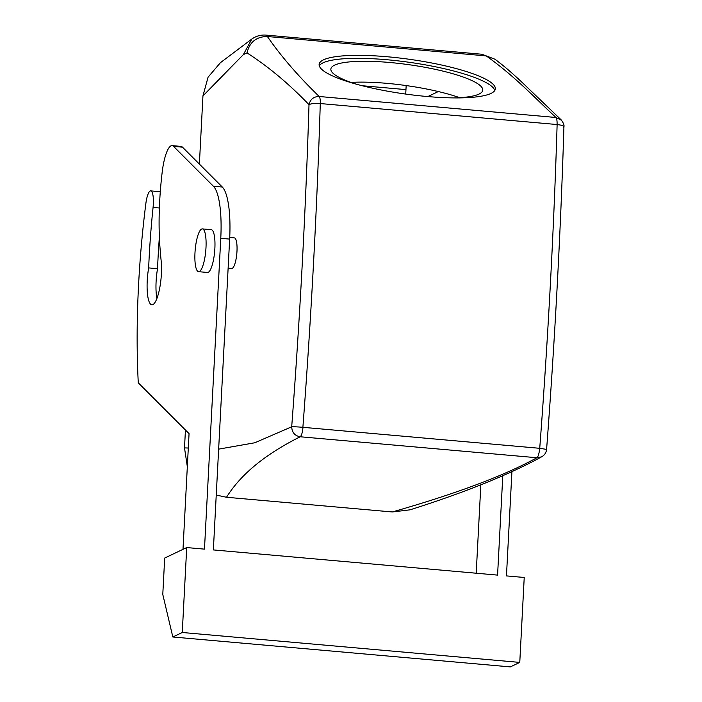 <?xml version="1.0" encoding="UTF-8"?>
<svg xmlns="http://www.w3.org/2000/svg" width="702" height="702" viewBox="0 0 702 702"><rect width="100%" height="100%" fill="white"/><g stroke="black" fill="none" stroke-linecap="round" stroke-linejoin="round"><path stroke-width="1.05" d="M319.261 65.795A88.952 17.48 -172 0 1 321.955 63.408A88.952 17.48 -172 0 1 416.233 63.338A88.952 17.48 -172 0 1 494.787 90.453M356.397 84.187A76.685 15.067 -172 0 1 330.879 68.945A76.685 15.067 -172 0 1 333.661 65.646A76.685 15.067 -172 0 1 418.181 66.111A76.685 15.067 -172 0 1 482.757 90.286A76.685 15.067 -172 0 1 479.975 93.585A76.685 15.067 -172 0 1 454.027 97.903M492.102 92.839A88.952 17.48 -172 0 1 394.05 92.304A88.952 17.48 -172 0 1 319.147 64.268A88.952 17.48 -172 0 1 322.367 60.433A88.952 17.48 -172 0 1 420.419 60.969A88.952 17.48 -172 0 1 495.322 89.014A88.952 17.48 -172 0 1 492.102 92.839M351.009 82.406A76.685 15.067 -172 0 1 459.696 97.675M546.314 449.359L539.733 448.306L302.887 427.316A1840.442 454.949 -84.9 0 0 320.279 103.589C314.742 103.229 310.986 103.589 309.003 104.686C310.284 99.272 313.68 96.543 319.182 96.499C298.043 75.956 280.782 55.958 267.401 36.513L265.882 35.1C260.758 34.74 256.063 36.056 251.807 39.058L220.402 62.706L208.055 77.211L202.948 95.902L199.377 164.093M561.582 120.305L555.949 117.488C533.757 96.832 515.329 76.764 486.275 55.914L481.888 54.247L265.882 35.1M302.887 427.316A9.205 0.448 -175.7 0 0 291.699 426.79A1831.237 452.676 -84.9 0 0 309.003 104.686C288.794 83.678 268.129 66.418 247.007 52.904C249.596 42.085 256.397 36.618 267.401 36.513L486.275 55.914L495.147 59.319C504.062 66.269 507.537 68.884 521.138 81.476L561.179 119.875M362.214 85.732L405.958 89.61M405.721 94.077L406.168 85.565M247.007 52.904L243.383 54.581L251.807 39.058M320.279 103.589L320.314 103.554A9.205 2.273 -84.9 0 0 319.182 96.499L555.949 117.488A9.205 2.273 -84.9 0 1 557.09 124.535L320.314 103.554M243.383 54.581L202.948 95.902M185.442 430.01L184.503 447.911L187.329 466.602M302.966 427.421C302.474 432.546 301.562 435.661 300.219 436.767C294.84 435.828 291.997 432.502 291.699 426.79L254.765 442.778L218.638 449.14M188.303 448.025L184.503 447.911M228.124 268.138L231.695 268.454A15.339 3.791 -84.9 0 0 234.24 265.584A15.339 3.791 -84.9 0 0 237.057 248.648A15.339 3.791 -84.9 0 0 234.407 237.899L229.73 237.478M539.733 448.306A1840.442 454.949 -84.9 0 0 557.125 124.587L557.09 124.535M557.125 124.587C562.381 125.175 564.54 126.062 563.618 127.255M539.636 448.394A9.205 2.273 95.1 0 1 536.89 457.739L541.479 456.888C544.515 455.265 546.226 452.729 546.604 449.271C554.861 340.637 560.635 233.125 563.934 126.746L563.934 126.772C564.373 125.193 563.434 122.885 561.117 119.823M216.234 495.086L226.527 497.262L392.321 511.96L409.986 509.836C459.345 494.252 506.747 475.974 541.54 456.862L541.479 456.888M392.321 511.96C451.132 495.112 501.816 477.106 536.89 457.739L300.219 436.767C262.109 455.861 239.549 476.36 226.527 497.262M173.587 146.393L213.408 186.241L222.288 187.022L182.476 147.174L173.587 146.393A30.677 7.582 -84.9 0 0 172.113 145.621A30.677 7.582 -84.9 0 0 162.259 171.604A110.425 27.299 95.1 0 0 159.837 245.463A190.181 47.008 95.1 0 0 161.153 260.74A27.606 6.827 95.1 0 1 159.363 289.838A27.606 6.827 95.1 0 1 151.878 304.808A27.606 6.827 95.1 0 1 147.464 293.875A27.606 6.827 95.1 0 1 148.657 267.91L157.538 268.699A245.393 60.662 95.1 0 1 159.38 237.074M222.288 187.022A61.346 15.163 95.1 0 1 229.651 239.092L213.364 549.92L497.578 575.113L502.79 475.719M182.994 549.333L189.057 433.634L138.276 382.818A276.07 68.243 95.1 0 1 145.858 203.519A15.339 3.791 95.1 0 1 150.737 190.883L159.617 191.672A15.339 3.791 95.1 0 1 160.275 191.979M156.906 298.517A27.606 6.827 95.1 0 1 156.344 294.664A27.606 6.827 95.1 0 1 157.538 268.699M172.113 145.621L180.993 146.402A30.677 7.582 95.1 0 1 182.476 147.174M476.202 573.218L480.826 485.1M213.408 186.241A61.346 15.163 95.1 0 1 220.77 238.311L229.651 239.092M186.714 547.56L164.689 558.055L162.785 594.454L172.824 636.986L182.266 632.493L186.714 547.56L204.475 549.139L220.77 238.311M182.266 632.493L519.77 662.407L524.227 577.474L506.458 575.903L511.933 471.428M150.737 190.883A15.339 3.791 95.1 0 1 153.071 207.432L159.38 207.994M148.657 267.91A245.393 60.662 95.1 0 1 153.071 207.432M202.378 228.896L211.258 229.686A21.472 5.309 95.1 0 1 214.979 244.744A21.472 5.309 95.1 0 1 211.03 268.445A21.472 5.309 95.1 0 1 207.467 272.464L198.587 271.674A21.472 5.309 -84.9 0 0 202.141 267.664A21.472 5.309 -84.9 0 0 206.098 243.954A21.472 5.309 -84.9 0 0 202.378 228.896A21.472 5.309 -84.9 0 0 198.815 232.915A21.472 5.309 -84.9 0 0 194.866 256.616A21.472 5.309 -84.9 0 0 198.587 271.674M172.824 636.986L510.336 666.9L519.77 662.407M427.799 96.569L438.329 91.55M481.888 54.247L495.077 59.266"/></g></svg>
